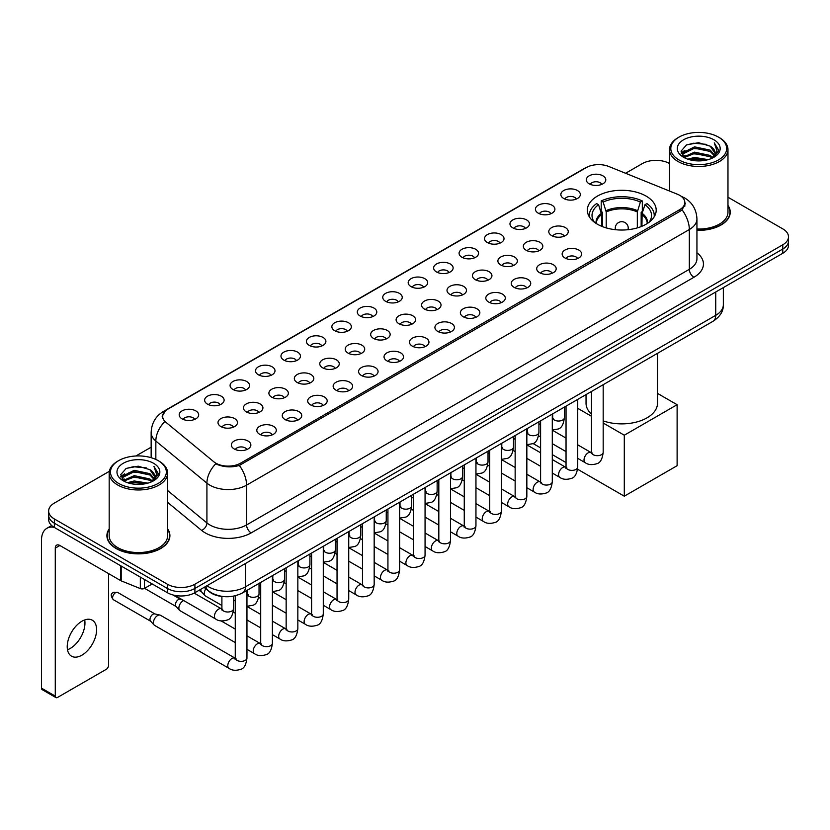 <?xml version="1.0" encoding="UTF-8"?>
<svg xmlns="http://www.w3.org/2000/svg" width="830" height="830" viewBox="0 0 830 830"><rect width="100%" height="100%" fill="white"/><g stroke="black" fill="none" stroke-linecap="round" stroke-linejoin="round"><path stroke-width="1.25" d="M646.103 196.098A34.424 19.879 0 0 0 608.587 191.792A34.424 19.879 0 0 0 587.339 210.156A34.424 19.879 0 0 0 597.424 224.214A34.424 19.879 0 0 0 634.94 228.52A34.424 19.879 0 0 0 656.188 210.156A34.424 19.879 0 0 0 646.103 196.098M563.715 198.484A9.742 5.623 180 0 1 561.775 196.897A9.742 5.623 180 0 1 565.002 189.904A9.742 5.623 180 0 1 577.493 190.537A9.742 5.623 180 0 1 579.423 196.897A9.742 5.623 180 0 1 563.715 198.484M576.3 199.076A5.841 3.372 0 0 0 574.734 197.426A5.841 3.372 0 0 0 568.975 196.575A5.841 3.372 0 0 0 564.898 199.076M538.265 213.175A9.742 5.623 180 0 1 536.336 211.588A9.742 5.623 180 0 1 539.562 204.595A9.742 5.623 180 0 1 552.043 205.228A9.742 5.623 180 0 1 553.984 211.588A9.742 5.623 180 0 1 538.265 213.175M550.861 213.767A5.841 3.372 0 0 0 549.294 212.117A5.841 3.372 0 0 0 543.536 211.266A5.841 3.372 0 0 0 539.459 213.767M512.826 227.866A9.742 5.623 180 0 1 510.886 226.279A9.742 5.623 180 0 1 514.112 219.286A9.742 5.623 180 0 1 526.604 219.919A9.742 5.623 180 0 1 528.534 226.279A9.742 5.623 180 0 1 512.826 227.866M525.411 228.458A5.841 3.372 0 0 0 523.844 226.808A5.841 3.372 0 0 0 518.086 225.957A5.841 3.372 0 0 0 514.009 228.458M487.376 242.557A9.742 5.623 180 0 1 485.446 240.97A9.742 5.623 180 0 1 488.673 233.977A9.742 5.623 180 0 1 501.154 234.61A9.742 5.623 180 0 1 503.094 240.97A9.742 5.623 180 0 1 487.376 242.557M499.971 243.149A5.841 3.372 0 0 0 498.405 241.499A5.841 3.372 0 0 0 492.647 240.648A5.841 3.372 0 0 0 488.569 243.149M461.937 257.248A9.742 5.623 180 0 1 459.996 255.661A9.742 5.623 180 0 1 463.223 248.668A9.742 5.623 180 0 1 475.715 249.291A9.742 5.623 180 0 1 477.644 255.661A9.742 5.623 180 0 1 461.937 257.248M474.521 257.829A5.841 3.372 0 0 0 472.955 256.19A5.841 3.372 0 0 0 467.197 255.339A5.841 3.372 0 0 0 463.119 257.829M436.487 271.939A9.742 5.623 180 0 1 434.557 270.352A9.742 5.623 180 0 1 437.784 263.359A9.742 5.623 180 0 1 450.265 263.982A9.742 5.623 180 0 1 452.205 270.352A9.742 5.623 180 0 1 436.487 271.939M449.082 272.52A5.841 3.372 0 0 0 447.515 270.881A5.841 3.372 0 0 0 441.757 270.02A5.841 3.372 0 0 0 437.68 272.52M411.047 286.63A9.742 5.623 180 0 1 409.107 285.043A9.742 5.623 180 0 1 412.334 278.05A9.742 5.623 180 0 1 424.825 278.673A9.742 5.623 180 0 1 426.755 285.043A9.742 5.623 180 0 1 411.047 286.63M423.632 287.211A5.841 3.372 0 0 0 422.065 285.572A5.841 3.372 0 0 0 416.307 284.711A5.841 3.372 0 0 0 412.23 287.211M385.597 301.321A9.742 5.623 180 0 1 383.668 299.734A9.742 5.623 180 0 1 386.894 292.741A9.742 5.623 180 0 1 399.375 293.363A9.742 5.623 180 0 1 401.315 299.734A9.742 5.623 180 0 1 385.597 301.321M398.193 301.902A5.841 3.372 0 0 0 396.626 300.263A5.841 3.372 0 0 0 390.868 299.402A5.841 3.372 0 0 0 386.79 301.902M360.158 316.012A9.742 5.623 180 0 1 358.218 314.425A9.742 5.623 180 0 1 361.444 307.432A9.742 5.623 180 0 1 373.936 308.055A9.742 5.623 180 0 1 375.865 314.425A9.742 5.623 180 0 1 360.158 316.012M372.743 316.593A5.841 3.372 0 0 0 371.176 314.954A5.841 3.372 0 0 0 365.418 314.093A5.841 3.372 0 0 0 361.341 316.593M334.708 330.703A9.742 5.623 180 0 1 332.778 329.116A9.742 5.623 180 0 1 336.005 322.123A9.742 5.623 180 0 1 348.486 322.745A9.742 5.623 180 0 1 350.426 329.116A9.742 5.623 180 0 1 334.708 330.703M347.303 331.284A5.841 3.372 0 0 0 345.737 329.645A5.841 3.372 0 0 0 339.978 328.784A5.841 3.372 0 0 0 335.901 331.284M309.268 345.394A9.742 5.623 180 0 1 307.328 343.796A9.742 5.623 180 0 1 310.555 336.814A9.742 5.623 180 0 1 323.046 337.437A9.742 5.623 180 0 1 324.976 343.796A9.742 5.623 180 0 1 309.268 345.394M321.853 345.975A5.841 3.372 0 0 0 320.287 344.336A5.841 3.372 0 0 0 314.529 343.475A5.841 3.372 0 0 0 310.451 345.975M283.819 360.085A9.742 5.623 180 0 1 281.889 358.487A9.742 5.623 180 0 1 285.115 351.505A9.742 5.623 180 0 1 297.596 352.127A9.742 5.623 180 0 1 299.537 358.487A9.742 5.623 180 0 1 283.819 360.085M296.414 360.666A5.841 3.372 0 0 0 294.847 359.027A5.841 3.372 0 0 0 289.089 358.166A5.841 3.372 0 0 0 285.012 360.666M258.379 374.776A9.742 5.623 180 0 1 256.439 373.178A9.742 5.623 180 0 1 259.666 366.186A9.742 5.623 180 0 1 272.157 366.819A9.742 5.623 180 0 1 274.087 373.178A9.742 5.623 180 0 1 258.379 374.776M270.964 375.357A5.841 3.372 0 0 0 269.397 373.708A5.841 3.372 0 0 0 263.639 372.857A5.841 3.372 0 0 0 259.562 375.357M232.929 389.467A9.742 5.623 180 0 1 230.999 387.869A9.742 5.623 180 0 1 234.226 380.877A9.742 5.623 180 0 1 246.707 381.51A9.742 5.623 180 0 1 248.647 387.869A9.742 5.623 180 0 1 232.929 389.467M245.524 390.048A5.841 3.372 0 0 0 243.958 388.399A5.841 3.372 0 0 0 238.2 387.548A5.841 3.372 0 0 0 234.122 390.048M207.49 404.158A9.742 5.623 180 0 1 205.55 402.56A9.742 5.623 180 0 1 208.776 395.568A9.742 5.623 180 0 1 221.268 396.201A9.742 5.623 180 0 1 223.197 402.56A9.742 5.623 180 0 1 207.49 404.158M220.075 404.739A5.841 3.372 0 0 0 218.508 403.09A5.841 3.372 0 0 0 212.75 402.239A5.841 3.372 0 0 0 208.672 404.739M182.04 418.839A9.742 5.623 180 0 1 180.11 417.251A9.742 5.623 180 0 1 183.337 410.259A9.742 5.623 180 0 1 195.818 410.892A9.742 5.623 180 0 1 197.758 417.251A9.742 5.623 180 0 1 182.04 418.839M194.635 419.43A5.841 3.372 0 0 0 193.068 417.781A5.841 3.372 0 0 0 187.31 416.93A5.841 3.372 0 0 0 183.233 419.43M589.155 183.804A9.742 5.623 180 0 1 587.225 182.206A9.742 5.623 180 0 1 590.452 175.213A9.742 5.623 180 0 1 602.933 175.846A9.742 5.623 180 0 1 604.873 182.206A9.742 5.623 180 0 1 589.155 183.804M601.75 184.385A5.841 3.372 0 0 0 600.183 182.735A5.841 3.372 0 0 0 594.425 181.884A5.841 3.372 0 0 0 590.348 184.385M551.628 235.585A9.742 5.623 180 0 1 549.699 233.998A9.742 5.623 180 0 1 552.925 227.005A9.742 5.623 180 0 1 565.406 227.628A9.742 5.623 180 0 1 567.347 233.998A9.742 5.623 180 0 1 551.628 235.585M564.224 236.166A5.841 3.372 0 0 0 562.657 234.527A5.841 3.372 0 0 0 556.899 233.666A5.841 3.372 0 0 0 552.822 236.166M526.189 250.276A9.742 5.623 180 0 1 524.259 248.689A9.742 5.623 180 0 1 527.486 241.696A9.742 5.623 180 0 1 539.967 242.319A9.742 5.623 180 0 1 541.897 248.689A9.742 5.623 180 0 1 526.189 250.276M538.784 250.857A5.841 3.372 0 0 0 537.207 249.218A5.841 3.372 0 0 0 531.449 248.357A5.841 3.372 0 0 0 527.372 250.857M500.739 264.967A9.742 5.623 180 0 1 498.809 263.38A9.742 5.623 180 0 1 502.036 256.387A9.742 5.623 180 0 1 514.517 257.01A9.742 5.623 180 0 1 516.457 263.38A9.742 5.623 180 0 1 500.739 264.967M513.334 265.548A5.841 3.372 0 0 0 511.768 263.909A5.841 3.372 0 0 0 506.01 263.048A5.841 3.372 0 0 0 501.932 265.548M475.3 279.658A9.742 5.623 180 0 1 473.37 278.071A9.742 5.623 180 0 1 476.596 271.078A9.742 5.623 180 0 1 489.078 271.701A9.742 5.623 180 0 1 491.007 278.071A9.742 5.623 180 0 1 475.3 279.658M487.895 280.239A5.841 3.372 0 0 0 486.318 278.6A5.841 3.372 0 0 0 480.56 277.739A5.841 3.372 0 0 0 476.482 280.239M449.85 294.349A9.742 5.623 180 0 1 447.92 292.751A9.742 5.623 180 0 1 451.147 285.769A9.742 5.623 180 0 1 463.628 286.392A9.742 5.623 180 0 1 465.568 292.751A9.742 5.623 180 0 1 449.85 294.349M462.445 294.93A5.841 3.372 0 0 0 460.878 293.291A5.841 3.372 0 0 0 455.12 292.43A5.841 3.372 0 0 0 451.043 294.93M424.41 309.04A9.742 5.623 180 0 1 422.48 307.442A9.742 5.623 180 0 1 425.707 300.46A9.742 5.623 180 0 1 438.188 301.083A9.742 5.623 180 0 1 440.118 307.442A9.742 5.623 180 0 1 424.41 309.04M437.005 309.621A5.841 3.372 0 0 0 435.428 307.982A5.841 3.372 0 0 0 429.67 307.121A5.841 3.372 0 0 0 425.593 309.621M398.96 323.731A9.742 5.623 180 0 1 397.031 322.133A9.742 5.623 180 0 1 400.257 315.141A9.742 5.623 180 0 1 412.738 315.774A9.742 5.623 180 0 1 414.678 322.133A9.742 5.623 180 0 1 398.96 323.731M411.556 324.312A5.841 3.372 0 0 0 409.989 322.663A5.841 3.372 0 0 0 404.231 321.812A5.841 3.372 0 0 0 400.153 324.312M373.521 338.422A9.742 5.623 180 0 1 371.591 336.824A9.742 5.623 180 0 1 374.818 329.832A9.742 5.623 180 0 1 387.299 330.464A9.742 5.623 180 0 1 389.229 336.824A9.742 5.623 180 0 1 373.521 338.422M386.116 339.003A5.841 3.372 0 0 0 384.539 337.354A5.841 3.372 0 0 0 378.781 336.503A5.841 3.372 0 0 0 374.704 339.003M348.071 353.113A9.742 5.623 180 0 1 346.141 351.515A9.742 5.623 180 0 1 349.368 344.523A9.742 5.623 180 0 1 361.859 345.156A9.742 5.623 180 0 1 363.789 351.515A9.742 5.623 180 0 1 348.071 353.113M360.666 353.694A5.841 3.372 0 0 0 359.1 352.045A5.841 3.372 0 0 0 353.341 351.194A5.841 3.372 0 0 0 349.264 353.694M322.631 367.804A9.742 5.623 180 0 1 320.702 366.206A9.742 5.623 180 0 1 323.928 359.214A9.742 5.623 180 0 1 336.409 359.846A9.742 5.623 180 0 1 338.339 366.206A9.742 5.623 180 0 1 322.631 367.804M335.227 368.385A5.841 3.372 0 0 0 333.65 366.736A5.841 3.372 0 0 0 327.892 365.885A5.841 3.372 0 0 0 323.814 368.385M297.182 382.485A9.742 5.623 180 0 1 295.252 380.897A9.742 5.623 180 0 1 298.478 373.905A9.742 5.623 180 0 1 310.97 374.538A9.742 5.623 180 0 1 312.9 380.897A9.742 5.623 180 0 1 297.182 382.485M309.777 383.076A5.841 3.372 0 0 0 308.21 381.427A5.841 3.372 0 0 0 302.452 380.576A5.841 3.372 0 0 0 298.375 383.076M271.742 397.176A9.742 5.623 180 0 1 269.812 395.588A9.742 5.623 180 0 1 273.039 388.596A9.742 5.623 180 0 1 285.52 389.229A9.742 5.623 180 0 1 287.45 395.588A9.742 5.623 180 0 1 271.742 397.176M284.337 397.767A5.841 3.372 0 0 0 282.76 396.118A5.841 3.372 0 0 0 277.002 395.267A5.841 3.372 0 0 0 272.925 397.767M246.292 411.867A9.742 5.623 180 0 1 244.362 410.279A9.742 5.623 180 0 1 247.589 403.287A9.742 5.623 180 0 1 260.081 403.92A9.742 5.623 180 0 1 262.01 410.279A9.742 5.623 180 0 1 246.292 411.867M258.887 412.458A5.841 3.372 0 0 0 257.321 410.809A5.841 3.372 0 0 0 251.563 409.958A5.841 3.372 0 0 0 247.485 412.458M220.853 426.558A9.742 5.623 180 0 1 218.923 424.97A9.742 5.623 180 0 1 222.15 417.978A9.742 5.623 180 0 1 234.631 418.6A9.742 5.623 180 0 1 236.56 424.97A9.742 5.623 180 0 1 220.853 426.558M233.448 427.139A5.841 3.372 0 0 0 231.871 425.5A5.841 3.372 0 0 0 226.113 424.649A5.841 3.372 0 0 0 222.035 427.139M565.002 257.995A9.742 5.623 180 0 1 563.062 256.397A9.742 5.623 180 0 1 566.288 249.415A9.742 5.623 180 0 1 578.78 250.038A9.742 5.623 180 0 1 580.71 256.397A9.742 5.623 180 0 1 565.002 257.995M577.587 258.576A5.841 3.372 0 0 0 576.02 256.937A5.841 3.372 0 0 0 570.262 256.076A5.841 3.372 0 0 0 566.185 258.576M539.552 272.686A9.742 5.623 180 0 1 537.622 271.088A9.742 5.623 180 0 1 540.849 264.096A9.742 5.623 180 0 1 553.33 264.728A9.742 5.623 180 0 1 555.27 271.088A9.742 5.623 180 0 1 539.552 272.686M552.147 273.267A5.841 3.372 0 0 0 550.581 271.618A5.841 3.372 0 0 0 544.812 270.767A5.841 3.372 0 0 0 540.745 273.267M514.112 287.377A9.742 5.623 180 0 1 512.172 285.779A9.742 5.623 180 0 1 515.399 278.787A9.742 5.623 180 0 1 527.89 279.42A9.742 5.623 180 0 1 529.82 285.779A9.742 5.623 180 0 1 514.112 287.377M526.697 287.958A5.841 3.372 0 0 0 525.131 286.308A5.841 3.372 0 0 0 519.373 285.458A5.841 3.372 0 0 0 515.295 287.958M488.663 302.068A9.742 5.623 180 0 1 486.733 300.47A9.742 5.623 180 0 1 489.959 293.478A9.742 5.623 180 0 1 502.441 294.111A9.742 5.623 180 0 1 504.381 300.47A9.742 5.623 180 0 1 488.663 302.068M501.258 302.649A5.841 3.372 0 0 0 499.691 301A5.841 3.372 0 0 0 493.923 300.149A5.841 3.372 0 0 0 489.856 302.649M463.223 316.759A9.742 5.623 180 0 1 461.283 315.161A9.742 5.623 180 0 1 464.51 308.169A9.742 5.623 180 0 1 477.001 308.802A9.742 5.623 180 0 1 478.931 315.161A9.742 5.623 180 0 1 463.223 316.759M475.808 317.34A5.841 3.372 0 0 0 474.241 315.69A5.841 3.372 0 0 0 468.483 314.84A5.841 3.372 0 0 0 464.406 317.34M437.773 331.44A9.742 5.623 180 0 1 435.843 329.852A9.742 5.623 180 0 1 439.07 322.86A9.742 5.623 180 0 1 451.551 323.493A9.742 5.623 180 0 1 453.491 329.852A9.742 5.623 180 0 1 437.773 331.44M450.368 332.031A5.841 3.372 0 0 0 448.802 330.382A5.841 3.372 0 0 0 443.044 329.531A5.841 3.372 0 0 0 438.966 332.031M412.334 346.131A9.742 5.623 180 0 1 410.394 344.543A9.742 5.623 180 0 1 413.62 337.551A9.742 5.623 180 0 1 426.112 338.183A9.742 5.623 180 0 1 428.041 344.543A9.742 5.623 180 0 1 412.334 346.131M424.919 346.722A5.841 3.372 0 0 0 423.352 345.073A5.841 3.372 0 0 0 417.594 344.222A5.841 3.372 0 0 0 413.516 346.722M386.884 360.822A9.742 5.623 180 0 1 384.954 359.234A9.742 5.623 180 0 1 388.181 352.242A9.742 5.623 180 0 1 400.662 352.875A9.742 5.623 180 0 1 402.602 359.234A9.742 5.623 180 0 1 386.884 360.822M399.479 361.413A5.841 3.372 0 0 0 397.912 359.764A5.841 3.372 0 0 0 392.154 358.913A5.841 3.372 0 0 0 388.077 361.413M361.444 375.513A9.742 5.623 180 0 1 359.504 373.925A9.742 5.623 180 0 1 362.731 366.933A9.742 5.623 180 0 1 375.222 367.555A9.742 5.623 180 0 1 377.152 373.925A9.742 5.623 180 0 1 361.444 375.513M374.029 376.094A5.841 3.372 0 0 0 372.463 374.455A5.841 3.372 0 0 0 366.704 373.604A5.841 3.372 0 0 0 362.627 376.094M335.994 390.204A9.742 5.623 180 0 1 334.065 388.616A9.742 5.623 180 0 1 337.291 381.624A9.742 5.623 180 0 1 349.772 382.246A9.742 5.623 180 0 1 351.713 388.616A9.742 5.623 180 0 1 335.994 390.204M348.59 390.785A5.841 3.372 0 0 0 347.023 389.146A5.841 3.372 0 0 0 341.265 388.295A5.841 3.372 0 0 0 337.188 390.785M310.555 404.895A9.742 5.623 180 0 1 308.615 403.307A9.742 5.623 180 0 1 311.841 396.315A9.742 5.623 180 0 1 324.333 396.937A9.742 5.623 180 0 1 326.263 403.307A9.742 5.623 180 0 1 310.555 404.895M323.14 405.476A5.841 3.372 0 0 0 321.573 403.837A5.841 3.372 0 0 0 315.815 402.975A5.841 3.372 0 0 0 311.738 405.476M285.105 419.586A9.742 5.623 180 0 1 283.175 417.998A9.742 5.623 180 0 1 286.402 411.006A9.742 5.623 180 0 1 298.883 411.628A9.742 5.623 180 0 1 300.823 417.998A9.742 5.623 180 0 1 285.105 419.586M297.7 420.167A5.841 3.372 0 0 0 296.134 418.528A5.841 3.372 0 0 0 290.376 417.666A5.841 3.372 0 0 0 286.298 420.167M259.666 434.277A9.742 5.623 180 0 1 257.725 432.689A9.742 5.623 180 0 1 260.952 425.697A9.742 5.623 180 0 1 273.444 426.319A9.742 5.623 180 0 1 275.373 432.689A9.742 5.623 180 0 1 259.666 434.277M272.25 434.858A5.841 3.372 0 0 0 270.684 433.219A5.841 3.372 0 0 0 264.926 432.357A5.841 3.372 0 0 0 260.848 434.858M234.216 448.968A9.742 5.623 180 0 1 232.286 447.38A9.742 5.623 180 0 1 235.513 440.388A9.742 5.623 180 0 1 247.994 441.01A9.742 5.623 180 0 1 249.934 447.38A9.742 5.623 180 0 1 234.216 448.968M246.811 449.549A5.841 3.372 0 0 0 245.244 447.91A5.841 3.372 0 0 0 239.486 447.048A5.841 3.372 0 0 0 235.409 449.549M677.342 194.199A17.534 10.126 180 0 1 679.687 195.33A17.534 10.126 180 0 1 684.823 202.489A17.534 10.126 180 0 1 679.687 209.648L240.607 463.15A17.534 10.126 180 0 1 213.839 461.802L165.793 422.19A17.534 10.126 180 0 1 162.618 416.38A17.534 10.126 180 0 1 167.753 409.221L586.271 167.598A17.534 10.126 180 0 1 608.722 166.457L677.342 194.199M224.09 596.614A19.484 11.247 180 0 1 209.492 591.842L204.087 587.391M109.176 528.897A31.499 18.187 0 0 0 106.904 535.682A31.499 18.187 0 0 0 116.138 548.537A31.499 18.187 0 0 0 150.469 552.479A31.499 18.187 0 0 0 169.911 535.682A31.499 18.187 0 0 0 167.639 528.897M685.507 203.236L682.073 209.834L680.372 211.079L239.32 465.454C231.985 467.56 224.774 467.3 217.688 464.665L215.8 463.752A22.732 15.21 129.5 0 0 206.919 483.164L155.843 441.052A25.979 15.002 180 0 1 151.153 432.451L151.153 457.683M109.342 471.315L54.365 503.063A19.484 11.247 0 0 0 48.648 511.021L48.648 519.507A19.484 11.247 0 0 0 54.365 527.455L167.349 592.693L167.349 588.449A19.484 11.247 0 0 0 194.905 588.449L782.794 249.031A19.484 11.247 0 0 0 788.5 241.074A19.484 11.247 0 0 1 782.794 249.031L194.905 588.449A19.484 11.247 0 0 1 167.349 588.449L54.365 523.211L167.349 588.449L167.349 584.206A19.484 11.247 0 0 0 194.905 584.206L782.794 244.788A19.484 11.247 0 0 0 788.5 236.83A19.484 11.247 0 0 0 782.794 228.883L727.972 197.229M48.648 515.264A19.484 11.247 0 0 0 54.365 523.211A19.484 11.247 0 0 1 48.648 515.264M155.843 459.436L155.843 441.052A22.732 15.21 129.5 0 1 164.662 421.702L162.172 416.37L165.378 410.912M696.941 230.335A31.499 18.187 0 0 0 730.244 212.169A31.499 18.187 0 0 0 727.972 205.394M669.509 163.479A19.484 11.247 0 0 0 642.254 163.645L625.581 173.273M151.153 447.183L135.913 455.971M48.648 511.021A19.484 11.247 0 0 0 54.365 518.968L167.349 584.206M167.349 592.693A19.484 11.247 0 0 0 194.905 592.693L782.794 253.275A19.484 11.247 0 0 0 788.5 245.317L788.5 236.83M678.992 159.931A27.93 16.123 0 0 0 718.49 159.931A27.93 16.123 0 0 0 718.49 137.126L719.413 137.656A29.226 16.88 0 0 1 727.972 149.597A29.226 16.88 0 0 1 709.93 165.18A29.226 16.88 0 0 1 678.079 161.528A29.226 16.88 0 0 1 669.509 149.597A29.226 16.88 0 0 1 678.079 137.656L678.992 137.126A27.93 16.123 0 0 0 678.992 159.931M696.941 229.018A29.226 16.88 0 0 0 727.972 212.169L727.972 149.597M696.941 230.138A31.177 18.001 0 0 0 729.923 212.169A31.177 18.001 0 0 0 727.972 205.913M687.8 159.173L694.544 157.441L708.208 159.64M689.73 159.754L694.544 158.769L706.206 160.128M683.619 156.984L694.544 152.139L710.221 155.449L712.752 157.544M684.273 157.555L694.544 153.467L710.221 156.777L712.047 158.177M682.696 156.102L683.059 152.585L694.544 146.837L710.221 150.147L714.516 155.023M682.551 155.459L683.059 153.913L694.544 148.165L710.221 151.475L714.215 155.656M711.881 158.312A16.237 9.379 0 0 0 714.983 152.803A16.237 9.379 0 0 0 710.221 146.173L714.972 153.125M713.904 139.782A21.435 12.377 0 0 0 683.63 139.751A21.435 12.377 0 0 0 683.495 157.223A21.435 12.377 0 0 0 683.588 157.285A21.435 12.377 0 0 0 713.997 157.223A21.435 12.377 0 0 0 713.904 139.782M710.221 146.173L698.559 142.687L686.566 144.897L681.005 151.174L684.698 157.876M713.209 157.659L718.396 151.091L718.5 149.908L714.277 142.874L716.933 150.759L712.057 158.229M719.413 137.656L718.49 137.126A27.93 16.123 0 0 0 678.992 137.126M714.277 142.874L718.49 150.178M686.286 145.032L693.631 143.216L706.787 144.399M681.223 153.571L683.619 151.683M688.89 149.441L693.631 148.529L706.32 149.566M688.89 154.743L693.631 153.83L706.32 154.868M689.865 159.796L693.631 159.132L706.185 160.138M681.088 153.042L685.02 150.251M683.173 156.611L685.02 155.552M601.615 226.268L601.615 214.565L598.565 204.709A29.745 17.171 0 0 0 593.678 221.122A29.745 17.171 0 0 0 594.436 222.243M602.373 226.58L602.373 212.221L601.211 211.546L601.211 200.943A32.474 18.748 0 0 1 642.316 200.943L640.376 202.064A29.745 17.171 0 0 0 603.151 202.064L606.201 211.92L606.201 227.887M637.326 227.887L637.326 211.92L640.376 202.064M603.182 420.872A35.721 20.626 0 0 0 639.266 421.235A35.721 20.626 0 0 0 657.495 403.256L657.495 353.341M642.316 200.943L642.316 211.546L641.165 212.221L641.165 226.58M598.565 204.709L596.625 203.589A32.474 18.748 0 0 0 589.29 215.458A32.474 18.748 0 0 0 589.383 216.91M603.151 202.064L601.211 200.943M586.042 394.592L586.042 403.256A35.721 20.626 0 0 0 591.489 414.201M654.144 216.91A32.474 18.748 0 0 0 654.248 215.458A32.474 18.748 0 0 0 646.912 203.589L644.972 204.709L642.14 213.32L641.922 226.268M649.101 222.243A29.745 17.171 0 0 0 649.849 221.122A29.745 17.171 0 0 0 644.972 204.709M624.295 496.195L624.295 435.211L677.114 404.708L677.114 465.703L624.295 496.195L577.587 469.23M566.039 462.569L552.292 454.622M540.6 447.878L533.026 443.511M624.295 435.211L603.182 423.02M591.489 416.266L577.732 408.329M657.495 393.389L677.114 404.708M221.901 605.485L205.529 596.033A5.841 3.372 -60 0 1 205.062 595.65A5.841 3.372 -60 0 1 204.315 593.357A5.841 3.372 -60 0 1 205.819 588.812M201.752 591.977A4.223 2.438 -60 0 1 201.41 591.697A4.223 2.438 -60 0 1 200.87 590.037A4.223 2.438 -60 0 1 200.953 589.196M235.264 642.576L180.089 610.724A5.841 3.372 -60 0 1 179.612 610.341A5.841 3.372 -60 0 1 178.875 608.048A5.841 3.372 -60 0 1 183.005 600.889A5.841 3.372 -60 0 1 183.7 600.557M176.302 606.668A4.223 2.438 -60 0 1 175.96 606.388A4.223 2.438 -60 0 1 175.431 604.728A4.223 2.438 -60 0 1 178.419 599.561A4.223 2.438 -60 0 1 180.12 599.187L182.112 599.644M246.956 590.369L246.956 657.972C246.147 664.768 244.051 668.555 240.648 669.354C235.813 670.848 231.933 670.505 228.997 668.337L154.639 625.415A5.841 3.372 -60 0 1 154.173 625.032A5.841 3.372 -60 0 1 153.425 622.739A5.841 3.372 -60 0 1 157.565 615.58A5.841 3.372 -60 0 1 159.92 615.072A5.841 3.372 -60 0 1 160.481 615.289L236.031 658.688M150.863 621.348A4.223 2.438 -60 0 1 150.521 621.079A4.223 2.438 -60 0 1 149.981 619.419A4.223 2.438 -60 0 1 152.969 614.252A4.223 2.438 -60 0 1 154.671 613.878L159.92 615.072M84.691 619.927A20.781 12.004 -60 0 1 70.26 648.438A20.781 12.004 -60 0 1 67.489 649.734M81.921 655.161A20.781 12.004 120 0 0 95.492 636.849A20.781 12.004 120 0 0 92.306 620.197A20.781 12.004 120 0 0 81.921 621.224A20.781 12.004 120 0 0 68.34 639.536A20.781 12.004 120 0 0 71.525 656.198A20.781 12.004 120 0 0 81.921 655.161M144.493 579.496L144.493 588.377L152.191 583.936M54.137 527.33A25.979 15.002 -120 0 0 46.885 528.295A25.979 15.002 -120 0 0 41.5 540.185L41.5 688.153L55.278 696.111L55.278 548.142A6.495 3.745 60 0 1 56.627 545.165A6.495 3.745 60 0 1 59.874 545.486L120.755 580.637L120.755 565.79M55.278 696.111A3.247 1.878 120 0 0 55.952 697.594L42.174 689.637A3.247 1.878 -60 0 1 41.5 688.153M55.952 697.594A3.247 1.878 120 0 0 57.571 697.428L106.261 669.322A3.247 1.878 120 0 0 108.554 665.349L108.554 573.592M144.493 588.377A3.247 1.878 180 0 1 140.332 588.595L121.19 580.855A3.247 1.878 180 0 1 120.755 580.637M118.659 483.444A27.93 16.123 0 0 0 158.157 483.444A27.93 16.123 0 0 0 158.157 460.64A27.93 16.123 0 0 0 158.157 460.629L159.08 461.169A29.226 16.88 0 0 1 167.639 473.1A29.226 16.88 0 0 1 149.597 488.683A29.226 16.88 0 0 1 117.746 485.031A29.226 16.88 0 0 1 109.176 473.1A29.226 16.88 0 0 1 117.746 461.169L118.659 460.64A27.93 16.123 0 0 0 118.659 483.444M109.176 473.1L109.176 535.682A29.226 16.88 0 0 0 117.746 547.613A29.226 16.88 0 0 0 149.597 551.265A29.226 16.88 0 0 0 167.639 535.682L167.639 473.1M109.176 529.416A31.177 18.001 0 0 0 107.236 535.682A31.177 18.001 0 0 0 116.366 548.402A31.177 18.001 0 0 0 150.344 552.303A31.177 18.001 0 0 0 169.59 535.682A31.177 18.001 0 0 0 167.639 529.416M127.467 482.676L134.211 480.954L147.875 483.143M129.397 483.268L134.211 482.272L145.873 483.641L133.298 482.635L129.532 483.299M123.286 480.497L134.211 475.652L149.888 478.962L152.419 481.047M123.94 481.068L134.211 476.97L149.888 480.28L151.714 481.68M122.363 479.605L122.726 476.088L134.211 470.34L149.888 473.65L154.183 478.526M122.218 478.962L122.726 477.416L134.211 471.668L149.888 474.978L153.882 479.159M151.548 481.815A16.237 9.379 0 0 0 154.65 476.306A16.237 9.379 0 0 0 149.888 469.676L154.639 476.627M153.571 463.285A21.435 12.377 0 0 0 123.297 463.254A21.435 12.377 0 0 0 123.162 480.736A21.435 12.377 0 0 0 123.255 480.788A21.435 12.377 0 0 0 153.664 480.736A21.435 12.377 0 0 0 153.571 463.285M149.888 469.676L138.226 466.19L126.233 468.4L120.682 474.677L124.365 481.379M152.886 481.161L158.063 474.594L158.167 473.422L153.944 466.377L156.6 474.262L151.724 481.732M159.08 461.169L158.157 460.64A27.93 16.123 0 0 0 118.659 460.64M153.944 466.377L158.157 473.681M125.953 468.535L133.298 466.73L146.454 467.902M120.89 477.074L123.286 475.196M128.557 472.944L133.298 472.031L145.987 473.069M128.557 478.256L133.298 477.333L145.987 478.371M120.755 476.555L124.687 473.754M122.84 480.114L124.687 479.055M240.607 463.15L240.607 464.945M679.687 209.648L679.687 211.474M696.941 252.766A32.474 18.748 180 0 1 693.922 277.272L251.168 532.891A6.495 3.745 60 0 1 246.572 524.933L689.325 269.314A25.979 15.002 0 0 0 696.941 258.711L696.941 218.933A25.979 15.002 180 0 1 689.325 229.537A22.732 13.124 -120 0 0 682.073 209.834M251.168 532.891A32.474 18.748 180 0 1 205.238 532.891A32.474 18.748 180 0 1 201.597 530.391L167.639 502.389M209.834 524.933A25.979 15.002 0 0 0 246.572 524.933L246.572 485.166A25.979 15.002 180 0 1 209.834 485.166A25.979 15.002 180 0 1 206.919 483.164L206.919 522.931A25.979 15.002 0 0 0 209.834 524.933M681.337 196.326A22.732 10.645 112 0 0 681.036 196.212L684.615 197.924C692.386 202.582 696.495 209.596 696.941 218.933M239.32 465.454A22.732 13.124 60 0 1 246.572 485.166L689.325 229.537L689.325 269.314A6.495 3.745 60 0 0 693.922 277.272M165.824 410.549A22.732 13.124 -120 0 0 163.469 411.431C155.698 416.1 151.589 423.103 151.153 432.451M163.469 411.431L584.351 168.438A22.732 13.124 60 0 1 586.073 167.702M194.905 584.206L194.905 592.693M782.794 244.788L782.794 253.275M54.365 518.968L54.365 527.455M167.639 490.551L206.919 522.931A6.495 4.347 -50.5 0 1 201.597 530.391M206.94 585.741A25.979 15.002 0 0 0 208.683 586.851A25.979 15.002 0 0 0 245.421 586.851L715.74 315.327A25.979 15.002 0 0 0 723.345 304.714C723.532 311.167 720.108 316.687 713.043 321.272L242.734 592.807A12.99 7.501 60 0 0 245.421 586.851L245.421 563.518M715.74 291.984L715.74 315.327A12.99 7.501 60 0 1 713.043 321.272M205.882 586.354A12.99 8.684 129.5 0 0 208.143 590.576L204.201 587.318M601.615 214.565A25.46 14.701 0 0 0 596.303 223.529M637.326 211.92A25.46 14.701 0 0 0 606.201 211.92M601.397 213.32A25.761 14.878 0 0 0 596.054 223.374M637.544 210.675A25.761 14.878 0 0 0 605.993 210.675M647.483 223.374A25.761 14.878 0 0 0 642.14 213.32M647.224 223.529A25.46 14.701 0 0 0 641.922 214.565M615.85 229.734A6.495 3.745 180 0 1 615.269 228.188L615.269 229.671M628.258 229.671L628.258 228.188A6.495 3.745 180 0 1 627.677 229.734M603.182 384.705L603.182 452.309A5.841 3.372 180 0 1 601.2 454.84A5.841 3.372 180 0 1 593.201 454.695A5.841 3.372 180 0 1 591.489 452.309L591.302 453.574L591.821 453.139M603.182 452.309C602.373 459.104 600.277 462.891 596.874 463.69C592.039 465.184 588.159 464.842 585.223 462.673A5.841 3.372 -60 0 1 584.33 457.994A5.841 3.372 -60 0 1 588.148 452.838A5.841 3.372 -60 0 1 588.408 452.703A5.841 3.372 -60 0 1 591.064 452.547L592.257 453.024M577.732 399.396L577.732 467A5.841 3.372 180 0 1 575.75 469.531A5.841 3.372 180 0 1 567.751 469.386A5.841 3.372 180 0 1 566.039 467L565.853 468.265L566.371 467.83M577.732 467C576.933 473.785 574.827 477.582 571.424 478.381C566.6 479.875 562.719 479.533 559.783 477.364A5.841 3.372 -60 0 1 558.88 472.685A5.841 3.372 -60 0 1 562.699 467.529A5.841 3.372 -60 0 1 562.958 467.394A5.841 3.372 -60 0 1 565.624 467.238L566.807 467.715M552.292 414.087L552.292 481.69A5.841 3.372 180 0 1 550.311 484.222A5.841 3.372 180 0 1 542.312 484.077A5.841 3.372 180 0 1 540.6 481.69L540.413 482.956L540.932 482.521M552.292 481.69C551.483 488.476 549.387 492.273 545.984 493.072C541.15 494.566 537.269 494.224 534.333 492.055A5.841 3.372 -60 0 1 533.441 487.376A5.841 3.372 -60 0 1 537.259 482.22A5.841 3.372 -60 0 1 537.518 482.085A5.841 3.372 -60 0 1 540.185 481.929L541.367 482.406M526.843 428.778L526.843 496.382A5.841 3.372 180 0 1 524.861 498.913A5.841 3.372 180 0 1 516.862 498.768A5.841 3.372 180 0 1 515.15 496.382L514.963 497.647L515.492 497.212M526.843 496.382C526.044 503.167 523.938 506.964 520.535 507.752C515.71 509.247 511.83 508.915 508.894 506.746A5.841 3.372 -60 0 1 507.991 502.067A5.841 3.372 -60 0 1 511.809 496.911A5.841 3.372 -60 0 1 512.069 496.776A5.841 3.372 -60 0 1 514.735 496.62L515.918 497.087M501.403 443.459L501.403 511.073A5.841 3.372 180 0 1 499.421 513.604A5.841 3.372 180 0 1 491.422 513.459A5.841 3.372 180 0 1 489.71 511.073L489.524 512.338L490.042 511.903M501.403 511.073C500.594 517.858 498.498 521.655 495.095 522.444C490.26 523.938 486.38 523.606 483.444 521.437A5.841 3.372 -60 0 1 482.552 516.758A5.841 3.372 -60 0 1 486.37 511.602A5.841 3.372 -60 0 1 486.629 511.467A5.841 3.372 -60 0 1 489.295 511.311L490.478 511.778M475.953 458.15L475.953 525.764A5.841 3.372 180 0 1 473.971 528.295A5.841 3.372 180 0 1 465.972 528.15A5.841 3.372 180 0 1 464.261 525.764L464.074 527.029L464.603 526.594M475.953 525.764C475.154 532.549 473.048 536.346 469.645 537.135C464.821 538.629 460.94 538.297 458.004 536.128A5.841 3.372 -60 0 1 457.102 531.449A5.841 3.372 -60 0 1 460.92 526.293A5.841 3.372 -60 0 1 461.179 526.158A5.841 3.372 -60 0 1 463.846 526.002L465.028 526.469M450.514 472.841L450.514 540.455A5.841 3.372 180 0 1 448.532 542.986A5.841 3.372 180 0 1 440.533 542.841A5.841 3.372 180 0 1 438.821 540.455L438.634 541.72L439.153 541.285M450.514 540.455C449.704 547.24 447.609 551.037 444.206 551.826C439.371 553.32 435.491 552.988 432.555 550.819A5.841 3.372 -60 0 1 431.662 546.14A5.841 3.372 -60 0 1 435.48 540.984A5.841 3.372 -60 0 1 435.74 540.838A5.841 3.372 -60 0 1 438.406 540.693L439.589 541.16M425.064 487.532L425.064 555.146A5.841 3.372 180 0 1 423.082 557.677A5.841 3.372 180 0 1 415.083 557.532A5.841 3.372 180 0 1 413.371 555.146L413.184 556.401L413.714 555.976M425.064 555.146C424.265 561.931 422.159 565.728 418.756 566.517C413.931 568.011 410.051 567.678 407.115 565.51A5.841 3.372 -60 0 1 406.212 560.821A5.841 3.372 -60 0 1 410.03 555.675A5.841 3.372 -60 0 1 410.29 555.529A5.841 3.372 -60 0 1 412.956 555.384L414.139 555.851M399.624 502.223L399.624 569.837A5.841 3.372 180 0 1 397.643 572.368A5.841 3.372 180 0 1 389.644 572.223A5.841 3.372 180 0 1 387.932 569.837L387.745 571.092L388.264 570.667M399.624 569.837C398.815 576.622 396.719 580.409 393.316 581.208C388.482 582.702 384.601 582.37 381.665 580.201A5.841 3.372 -60 0 1 380.773 575.512A5.841 3.372 -60 0 1 384.591 570.366A5.841 3.372 -60 0 1 384.85 570.22A5.841 3.372 -60 0 1 387.517 570.075L388.699 570.542M374.174 516.914L374.174 584.528A5.841 3.372 180 0 1 372.193 587.059A5.841 3.372 180 0 1 364.194 586.914A5.841 3.372 180 0 1 362.482 584.528L362.295 585.783L362.824 585.358M374.174 584.528C373.376 591.313 371.269 595.1 367.866 595.899C363.042 597.393 359.162 597.061 356.226 594.892A5.841 3.372 -60 0 1 355.323 590.203A5.841 3.372 -60 0 1 359.141 585.057A5.841 3.372 -60 0 1 359.4 584.911A5.841 3.372 -60 0 1 362.067 584.766L363.25 585.233M348.735 531.605L348.735 599.218A5.841 3.372 180 0 1 346.753 601.75A5.841 3.372 180 0 1 338.754 601.605A5.841 3.372 180 0 1 337.042 599.218L336.856 600.474L337.374 600.049M348.735 599.218C347.926 606.004 345.83 609.791 342.427 610.59C337.592 612.084 333.712 611.752 330.776 609.583A5.841 3.372 -60 0 1 329.884 604.894A5.841 3.372 -60 0 1 333.702 599.748A5.841 3.372 -60 0 1 333.961 599.602A5.841 3.372 -60 0 1 336.627 599.457L337.81 599.924M323.285 546.296L323.285 613.91A5.841 3.372 180 0 1 321.303 616.441A5.841 3.372 180 0 1 313.304 616.296A5.841 3.372 180 0 1 311.592 613.91L311.406 615.165L311.935 614.74M323.285 613.91C322.486 620.695 320.38 624.482 316.977 625.28C312.153 626.775 308.272 626.442 305.336 624.274A5.841 3.372 -60 0 1 304.434 619.585A5.841 3.372 -60 0 1 308.252 614.439A5.841 3.372 -60 0 1 308.511 614.293A5.841 3.372 -60 0 1 311.177 614.148L312.36 614.615M297.846 560.987L297.846 628.59A5.841 3.372 180 0 1 295.864 631.122A5.841 3.372 180 0 1 287.865 630.976A5.841 3.372 180 0 1 286.153 628.59L285.966 629.856L286.485 629.42M297.846 628.59C297.036 635.386 294.94 639.173 291.538 639.972C286.703 641.466 282.823 641.123 279.886 638.965A5.841 3.372 -60 0 1 278.994 634.276A5.841 3.372 -60 0 1 282.812 629.13A5.841 3.372 -60 0 1 283.072 628.984A5.841 3.372 -60 0 1 285.738 628.839L286.921 629.306M272.396 575.678L272.396 643.281A5.841 3.372 180 0 1 270.414 645.813A5.841 3.372 180 0 1 262.415 645.667A5.841 3.372 180 0 1 260.703 643.281L260.516 644.547L261.045 644.111M272.396 643.281C271.597 650.077 269.491 653.864 266.088 654.663C261.263 656.157 257.383 655.814 254.447 653.656A5.841 3.372 -60 0 1 253.544 648.967A5.841 3.372 -60 0 1 257.362 643.821A5.841 3.372 -60 0 1 257.622 643.675A5.841 3.372 -60 0 1 260.288 643.53L261.471 643.997M115.588 592.662A4.223 2.438 -60 0 1 117.694 592.454L113.471 592.454A4.223 2.438 60 0 1 115.588 592.662A4.223 2.438 -60 0 0 112.828 596.386A4.223 2.438 -60 0 0 113.471 599.768L150.666 621.245M246.956 657.972A5.841 3.372 180 0 1 244.975 660.504A5.841 3.372 180 0 1 236.975 660.358A5.841 3.372 180 0 1 235.264 657.972L235.077 659.238L235.596 658.802M228.997 668.337A5.841 3.372 -60 0 1 228.105 663.658A5.841 3.372 -60 0 1 231.923 658.501A5.841 3.372 -60 0 1 232.182 658.366A5.841 3.372 -60 0 1 234.849 658.221M564.369 407.105L564.369 417.656A5.841 3.372 180 0 1 562.387 420.188A5.841 3.372 180 0 1 554.388 420.042A5.841 3.372 180 0 1 552.676 417.656L552.676 413.859M538.919 421.796L538.919 432.347A5.841 3.372 180 0 1 536.948 434.879A5.841 3.372 180 0 1 528.949 434.733A5.841 3.372 180 0 1 527.226 432.347L527.226 428.55M513.48 436.487L513.48 447.038A5.841 3.372 180 0 1 511.498 449.57A5.841 3.372 180 0 1 503.499 449.424A5.841 3.372 180 0 1 501.787 447.038L501.787 443.241M488.03 451.178L488.03 461.729A5.841 3.372 180 0 1 486.058 464.261A5.841 3.372 180 0 1 478.059 464.115A5.841 3.372 180 0 1 476.337 461.729L476.337 457.932M462.59 465.869L462.59 476.41A5.841 3.372 180 0 1 460.608 478.941A5.841 3.372 180 0 1 452.609 478.796A5.841 3.372 180 0 1 450.898 476.41L450.898 472.623M437.14 480.56L437.14 491.101A5.841 3.372 180 0 1 435.169 493.632A5.841 3.372 180 0 1 427.17 493.487A5.841 3.372 180 0 1 425.458 491.101L425.458 487.314M411.701 495.251L411.701 505.792A5.841 3.372 180 0 1 409.719 508.323A5.841 3.372 180 0 1 401.72 508.178A5.841 3.372 180 0 1 400.008 505.792L400.008 502.005M386.251 509.942L386.251 520.483A5.841 3.372 180 0 1 384.28 523.014A5.841 3.372 180 0 1 376.281 522.869A5.841 3.372 180 0 1 374.569 520.483L374.569 516.696M360.811 524.633L360.811 535.174A5.841 3.372 180 0 1 358.83 537.705A5.841 3.372 180 0 1 350.831 537.56A5.841 3.372 180 0 1 349.119 535.174L349.119 531.387M335.362 539.324L335.362 549.865A5.841 3.372 180 0 1 333.39 552.396A5.841 3.372 180 0 1 325.391 552.251A5.841 3.372 180 0 1 323.679 549.865L323.679 546.067M309.922 554.015L309.922 564.556A5.841 3.372 180 0 1 307.94 567.087A5.841 3.372 180 0 1 299.941 566.942A5.841 3.372 180 0 1 298.229 564.556L298.229 560.758M284.472 568.706L284.472 579.247A5.841 3.372 180 0 1 282.501 581.778A5.841 3.372 180 0 1 274.502 581.633A5.841 3.372 180 0 1 272.79 579.247L272.79 575.449M259.033 583.397L259.033 593.938A5.841 3.372 180 0 1 257.051 596.469A5.841 3.372 180 0 1 249.052 596.324A5.841 3.372 180 0 1 247.34 593.938L247.34 590.14M233.583 596.127L233.583 608.629A5.841 3.372 180 0 1 231.612 611.16A5.841 3.372 180 0 1 223.612 611.015A5.841 3.372 180 0 1 221.901 608.629L221.901 596.459M174.684 595.349L215.634 618.993A5.841 3.372 -60 0 1 214.742 614.314A5.841 3.372 -60 0 1 218.56 609.158A5.841 3.372 -60 0 1 218.819 609.013A5.841 3.372 -60 0 1 221.475 608.867L194.158 593.097M55.278 548.142L59.874 545.486M121.19 566.039L121.19 580.855M140.332 588.595L140.332 577.099M162.618 416.38L162.618 418.642M684.823 202.489L684.823 206.224M584.351 168.438L588.522 166.498M242.734 592.807C232.276 598.057 221.828 598.057 211.37 592.807L208.143 590.576M723.345 304.714L723.345 287.595M729.923 214.773L729.923 212.169M682.509 155.874L682.509 154.795M669.509 191.035L669.509 149.597M589.29 216.744L589.29 215.458M654.248 216.744L654.248 215.458M628.258 228.188A6.495 6.495 0 0 0 618.516 222.565A6.495 6.495 0 0 0 615.269 228.188M585.223 462.673L577.732 458.357M566.039 451.603L552.292 443.666M540.6 436.912L538.577 435.74M591.489 391.449L591.489 452.309M591.064 452.547L577.732 444.849M566.039 438.105L552.292 430.158M559.783 477.364L552.292 473.048M540.6 466.294L526.843 458.357M515.15 451.603L513.127 450.431M566.039 406.14L566.039 467M565.624 467.238L552.292 459.54M540.6 452.796L526.843 444.849M534.333 492.055L526.843 487.729M515.15 480.985L501.403 473.048M489.71 466.294L487.687 465.122M540.6 420.831L540.6 481.69M540.185 481.929L526.843 474.231M515.15 467.487L501.403 459.54M508.894 506.746L501.403 502.42M489.71 495.676L475.953 487.729M464.261 480.985L462.237 479.813M515.15 435.522L515.15 496.382M514.735 496.62L501.403 488.922M489.71 482.178L475.953 474.231M483.444 521.437L475.953 517.111M464.261 510.367L450.514 502.42M438.821 495.676L436.798 494.504M489.71 450.213L489.71 511.073M489.295 511.311L475.953 503.613M464.261 496.859L450.514 488.922M458.004 536.128L450.514 531.802M438.821 525.058L425.064 517.111M413.371 510.367L411.348 509.195M464.261 464.904L464.261 525.764M463.846 526.002L450.514 518.304M438.821 511.55L425.064 503.613M432.555 550.819L425.064 546.493M413.371 539.749L399.624 531.802M387.932 525.058L385.909 523.886M438.821 479.595L438.821 540.455M438.406 540.693L425.064 532.995M413.371 526.241L399.624 518.304M407.115 565.51L399.624 561.184M387.932 554.44L374.174 546.493M362.482 539.749L360.459 538.577M413.371 494.286L413.371 555.146M412.956 555.384L399.624 547.686M387.932 540.932L374.174 532.995M381.665 580.201L374.174 575.875M362.482 569.121L348.735 561.184M337.042 554.44L335.019 553.268M387.932 508.977L387.932 569.837M387.517 570.075L374.174 562.377M362.482 555.623L348.735 547.686M356.226 594.892L348.735 590.566M337.042 583.812L323.285 575.875M311.592 569.121L309.569 567.959M362.482 523.668L362.482 584.528M362.067 584.766L348.735 577.068M337.042 570.314L323.285 562.377M330.776 609.583L323.285 605.257M311.592 598.503L297.846 590.566M286.153 583.812L284.13 582.65M337.042 538.359L337.042 599.218M336.627 599.457L323.285 591.759M311.592 585.005L297.846 577.068M305.336 624.274L297.846 619.948M286.153 613.194L272.396 605.257M260.703 598.503L258.68 597.341M311.592 553.05L311.592 613.91M311.177 614.148L297.846 606.45M286.153 599.696L272.396 591.759M279.886 638.965L272.396 634.639M260.703 627.885L246.956 619.948M235.264 613.194L233.24 612.032M198.951 590.358L201.555 591.863M286.153 567.741L286.153 628.59M285.738 628.839L272.396 621.141M260.703 614.387L246.956 606.45M201.41 591.697L205.062 595.65M254.447 653.656L246.956 649.33M144.565 588.335L176.116 606.554M260.703 582.432L260.703 643.281M260.288 643.53L246.956 635.832M235.264 629.078L221.154 620.933M175.96 606.388L179.612 610.341M172.847 594.923L180.338 599.239M235.264 595.764L235.264 657.972M150.521 621.079L154.173 625.032M117.694 592.454L154.888 613.93M113.471 599.768C110.504 596.085 110.504 593.658 113.471 592.454M553.444 418.362L552.261 417.895M552.292 430.002L558.061 429.027C561.464 428.228 563.57 424.441 564.369 417.656M540.6 424.659L538.919 423.694M553.008 418.486L552.49 418.911L552.676 417.656M528.005 433.053L526.811 432.586M526.843 444.683L532.611 443.718C536.024 442.919 538.12 439.132 538.919 432.347M515.15 439.35L513.48 438.385M527.569 433.177L527.04 433.602L527.226 432.347M502.555 447.744L501.372 447.277M501.403 459.374L507.172 458.409C510.575 457.61 512.681 453.823 513.48 447.038M489.71 454.041L488.03 453.076M502.119 447.868L501.6 448.293L501.787 447.038M477.115 462.435L475.922 461.968M475.953 474.065L481.732 473.1C485.135 472.301 487.231 468.514 488.03 461.729M464.261 468.732L462.59 467.767M476.679 462.559L476.15 462.984L476.337 461.729M451.665 477.126L450.483 476.659M450.514 488.756L456.282 487.791C459.685 486.992 461.791 483.205 462.59 476.41M438.821 483.423L437.14 482.458M451.23 477.24L450.711 477.675L450.898 476.41M426.226 491.817L425.033 491.35M425.064 503.447L430.843 502.482C434.246 501.683 436.341 497.896 437.14 491.101M413.371 498.114L411.701 497.149M425.79 491.931L425.261 492.366L425.458 491.101M400.776 506.508L399.593 506.041M399.624 518.138L405.393 517.173C408.796 516.374 410.902 512.587 411.701 505.792M387.932 512.805L386.251 511.84M400.34 506.622L399.821 507.057L400.008 505.792M375.336 521.199L374.143 520.721M374.174 532.829L379.953 531.864C383.356 531.065 385.452 527.278 386.251 520.483M362.482 527.496L360.811 526.531M374.901 521.313L374.372 521.748L374.569 520.483M349.887 535.889L348.704 535.412M348.735 547.52L354.503 546.555C357.906 545.756 360.013 541.969 360.811 535.174M337.042 542.187L335.362 541.222M349.451 536.004L348.932 536.439L349.119 535.174M324.447 550.581L323.254 550.103M323.285 562.211L329.064 561.246C332.467 560.447 334.563 556.65 335.362 549.865M311.592 556.878L309.922 555.903M324.011 550.695L323.482 551.13L323.679 549.865M298.997 565.261L297.814 564.794M297.846 576.902L303.614 575.927C307.017 575.138 309.123 571.341 309.922 564.556M286.153 571.569L284.472 570.594M298.561 565.386L298.043 565.821L298.229 564.556M273.558 579.952L272.365 579.485M272.396 591.593L278.175 590.618C281.577 589.829 283.673 586.032 284.472 579.247M260.703 586.25L259.033 585.285M273.122 580.077L272.593 580.512L272.79 579.247M248.108 594.643L246.925 594.176M246.956 606.284L252.725 605.309C256.128 604.52 258.234 600.723 259.033 593.938M235.264 600.941L233.583 599.976M247.672 594.768L247.153 595.203L247.34 593.938M222.668 609.334L221.475 608.867M215.634 618.993C218.508 621.151 222.399 621.483 227.285 620C230.688 619.211 232.784 615.414 233.583 608.629M222.233 609.459L221.703 609.894L221.901 608.629M46.885 528.295L51.678 525.525M169.59 538.286L169.59 535.682M122.176 479.377L122.176 478.298M107.236 538.286L107.236 535.682"/></g></svg>
